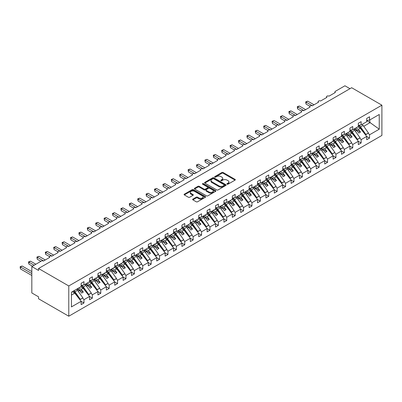 <?xml version="1.0" encoding="UTF-8"?>
<svg xmlns="http://www.w3.org/2000/svg" width="402" height="402" viewBox="0 0 402 402"><rect width="100%" height="100%" fill="white"/><g stroke="black" fill="none" stroke-linecap="round" stroke-linejoin="round"><path stroke-width="0.6" d="M227.105 184.176A0.653 0.377 0 0 0 228.029 184.176L235.039 180.131A0.935 0.538 0 0 0 235.311 179.749A0.935 0.538 0 0 0 235.039 179.367L223.165 172.513A0.935 0.538 0 0 0 221.849 172.513L214.839 176.558A0.653 0.377 0 0 0 214.648 176.825A0.653 0.377 0 0 0 214.839 177.091A0.653 0.377 0 0 0 215.763 177.091L216.668 176.568A2.985 1.724 0 0 1 220.889 176.568L221.879 177.141A2.985 1.724 0 0 1 222.753 178.357A2.985 1.724 0 0 1 221.879 179.578L220.974 180.101A0.653 0.377 0 0 0 220.783 180.367A0.653 0.377 0 0 0 220.974 180.634A0.653 0.377 0 0 0 221.894 180.634L222.803 180.111A2.985 1.724 0 0 1 227.024 180.111L228.014 180.679A2.985 1.724 0 0 1 228.889 181.9A2.985 1.724 0 0 1 228.014 183.116L227.105 183.644A0.653 0.377 0 0 0 226.914 183.91A0.653 0.377 0 0 0 227.105 184.176L227.105 183.644M192.895 199.09A0.935 0.538 0 0 0 192.618 199.472A0.935 0.538 0 0 0 192.895 199.854L196.221 201.779A0.935 0.538 0 0 0 197.543 201.779L205.327 197.281A0.935 0.538 0 0 0 205.598 196.905A0.935 0.538 0 0 0 205.327 196.523L193.452 189.669A0.935 0.538 0 0 0 192.136 189.669L184.352 194.161A0.935 0.538 0 0 0 184.076 194.543A0.935 0.538 0 0 0 184.352 194.925L188.372 197.246A0.935 0.538 0 0 0 189.694 197.246L193.025 195.322A0.935 0.538 0 0 0 193.297 194.94A0.935 0.538 0 0 0 193.025 194.563L191.03 193.407A2.497 1.442 0 0 1 190.297 192.392A2.497 1.442 0 0 1 191.839 191.061A2.497 1.442 0 0 1 194.558 191.372L202.372 195.885A2.497 1.442 0 0 1 203.105 196.905A2.497 1.442 0 0 1 201.563 198.231A2.497 1.442 0 0 1 198.844 197.92L197.543 197.171A0.935 0.538 0 0 0 196.221 197.171L192.895 199.09L192.895 199.854M381.9 105.178L68.782 285.958L68.782 316.218L381.9 135.439L381.9 105.178L351.665 87.721L38.542 268.501L38.542 270.44L31.823 266.561L41.401 261.034A1.427 0.824 0 0 1 43.416 261.034L49.798 257.345A1.427 0.824 0 0 1 49.381 256.767A1.427 0.824 0 0 1 50.26 256.004A1.427 0.824 0 0 1 51.813 256.185L58.2 252.496A1.427 0.824 0 0 1 57.782 251.918A1.427 0.824 0 0 1 58.662 251.155A1.427 0.824 0 0 1 60.215 251.335L66.596 247.647A1.427 0.824 0 0 1 66.179 247.069A1.427 0.824 0 0 1 67.059 246.305A1.427 0.824 0 0 1 68.611 246.486L74.998 242.798A1.427 0.824 0 0 1 74.581 242.22A1.427 0.824 0 0 1 75.46 241.456A1.427 0.824 0 0 1 77.013 241.637L83.395 237.949A1.427 0.824 0 0 1 82.978 237.371A1.427 0.824 0 0 1 83.857 236.607A1.427 0.824 0 0 1 85.41 236.788L91.797 233.1A1.427 0.824 0 0 1 91.375 232.522A1.427 0.824 0 0 1 92.259 231.758A1.427 0.824 0 0 1 93.812 231.939L100.193 228.251A1.427 0.824 0 0 1 99.776 227.673A1.427 0.824 0 0 1 100.656 226.909A1.427 0.824 0 0 1 102.208 227.09L108.59 223.401A1.427 0.824 0 0 1 108.173 222.824A1.427 0.824 0 0 1 109.058 222.06A1.427 0.824 0 0 1 110.61 222.241L116.992 218.552A1.427 0.824 0 0 1 116.575 217.974A1.427 0.824 0 0 1 117.454 217.211A1.427 0.824 0 0 1 119.007 217.392L125.389 213.703A1.427 0.824 0 0 1 124.972 213.12A1.427 0.824 0 0 1 125.851 212.362A1.427 0.824 0 0 1 127.409 212.542L133.791 208.854A1.427 0.824 0 0 1 133.374 208.271A1.427 0.824 0 0 1 134.253 207.512A1.427 0.824 0 0 1 135.806 207.693L142.187 204.005A1.427 0.824 0 0 1 141.77 203.422A1.427 0.824 0 0 1 142.65 202.663A1.427 0.824 0 0 1 144.207 202.844L150.589 199.156A1.427 0.824 0 0 1 150.172 198.573A1.427 0.824 0 0 1 151.052 197.814A1.427 0.824 0 0 1 152.604 197.995L158.986 194.307A1.427 0.824 0 0 1 158.569 193.724A1.427 0.824 0 0 1 159.448 192.965A1.427 0.824 0 0 1 161.001 193.146L167.388 189.458A1.427 0.824 0 0 1 166.971 188.875A1.427 0.824 0 0 1 167.85 188.116A1.427 0.824 0 0 1 169.403 188.297L175.785 184.608A1.427 0.824 0 0 1 175.367 184.026A1.427 0.824 0 0 1 176.247 183.267A1.427 0.824 0 0 1 177.8 183.448L184.186 179.759A1.427 0.824 0 0 1 183.769 179.176A1.427 0.824 0 0 1 184.649 178.418A1.427 0.824 0 0 1 186.201 178.599L192.583 174.91A1.427 0.824 0 0 1 192.166 174.327A1.427 0.824 0 0 1 193.045 173.569A1.427 0.824 0 0 1 194.598 173.749L200.985 170.061A1.427 0.824 0 0 1 200.568 169.478A1.427 0.824 0 0 1 201.447 168.719A1.427 0.824 0 0 1 203 168.9L209.382 165.212A1.427 0.824 0 0 1 208.965 164.629A1.427 0.824 0 0 1 209.844 163.87A1.427 0.824 0 0 1 211.397 164.051L217.783 160.363A1.427 0.824 0 0 1 217.361 159.78A1.427 0.824 0 0 1 218.246 159.021A1.427 0.824 0 0 1 219.799 159.202L226.18 155.514A1.427 0.824 0 0 1 225.763 154.931A1.427 0.824 0 0 1 226.643 154.172A1.427 0.824 0 0 1 228.195 154.353L234.577 150.665A1.427 0.824 0 0 1 234.16 150.082A1.427 0.824 0 0 1 235.044 149.323A1.427 0.824 0 0 1 236.597 149.504L242.979 145.815A1.427 0.824 0 0 1 242.562 145.233A1.427 0.824 0 0 1 243.441 144.474A1.427 0.824 0 0 1 244.994 144.655L251.376 140.966A1.427 0.824 0 0 1 250.959 140.383A1.427 0.824 0 0 1 251.838 139.625A1.427 0.824 0 0 1 253.396 139.806L259.777 136.117A1.427 0.824 0 0 1 259.36 135.534A1.427 0.824 0 0 1 260.24 134.776A1.427 0.824 0 0 1 261.792 134.951L268.174 131.268A1.427 0.824 0 0 1 267.757 130.685A1.427 0.824 0 0 1 268.636 129.926A1.427 0.824 0 0 1 270.194 130.102L276.576 126.419A1.427 0.824 0 0 1 276.159 125.836A1.427 0.824 0 0 1 277.038 125.077A1.427 0.824 0 0 1 278.591 125.253L284.973 121.57A1.427 0.824 0 0 1 284.556 120.987A1.427 0.824 0 0 1 285.435 120.228A1.427 0.824 0 0 1 286.988 120.404L293.375 116.721A1.427 0.824 0 0 1 292.957 116.138A1.427 0.824 0 0 1 293.837 115.379A1.427 0.824 0 0 1 295.39 115.555L301.771 111.872A1.427 0.824 0 0 1 301.354 111.289A1.427 0.824 0 0 1 302.234 110.53A1.427 0.824 0 0 1 303.786 110.706L310.173 107.022A1.427 0.824 0 0 1 309.756 106.44A1.427 0.824 0 0 1 310.635 105.681A1.427 0.824 0 0 1 312.188 105.857L318.57 102.173A1.427 0.824 0 0 1 318.153 101.59A1.427 0.824 0 0 1 319.032 100.832A1.427 0.824 0 0 1 320.585 101.008L326.972 97.324A1.427 0.824 0 0 1 326.555 96.741A1.427 0.824 0 0 1 327.434 95.983A1.427 0.824 0 0 1 328.987 96.158L335.368 92.475A1.427 0.824 180 0 1 334.951 91.892A1.427 0.824 180 0 1 335.368 91.309L344.946 85.782L349.981 88.691M68.782 285.958L38.542 268.501M216.733 189.935A0.935 0.538 0 0 0 218.055 189.935L225.839 185.443A0.935 0.538 0 0 0 226.11 185.061A0.935 0.538 0 0 0 225.839 184.679L213.964 177.825A0.935 0.538 0 0 0 212.648 177.825L204.864 182.317A0.935 0.538 0 0 0 204.588 182.699A0.935 0.538 0 0 0 204.864 183.081L216.733 189.935M202.849 184.317A0.653 0.377 0 0 1 203.512 184.407L203.512 183.634L215.583 190.598A0.935 0.538 0 0 1 215.854 190.98A0.935 0.538 0 0 1 215.583 191.362L207.799 195.854A0.935 0.538 0 0 1 206.477 195.854L194.608 189L194.608 188.242A0.935 0.538 0 0 0 194.332 188.618A0.935 0.538 0 0 0 194.608 189M194.608 188.242L197.94 186.317A0.935 0.538 0 0 1 199.256 186.317L204.07 189.096A0.935 0.538 0 0 0 205.392 189.096L207.603 187.819A0.935 0.538 0 0 0 207.874 187.438A0.935 0.538 0 0 0 207.603 187.061L202.588 184.166A0.653 0.377 0 0 1 202.397 183.9A0.653 0.377 0 0 1 202.799 183.548A0.653 0.377 0 0 1 203.512 183.634M71.44 295.053L74.762 293.133L81.144 301.299L71.44 306.902L71.44 292.199L81.144 286.596L81.144 283.279L83.968 281.651L83.968 284.968L81.144 285.319M83.968 284.968L89.545 281.747L89.545 278.43L92.365 276.802L92.365 280.119L89.545 280.47M92.365 280.119L97.942 276.898L97.942 273.581L100.766 271.953L100.766 275.269L97.942 275.621M100.766 275.269L106.344 272.048L106.344 268.732L109.163 267.104L109.163 270.42L106.344 270.772M109.163 270.42L114.741 267.199L114.741 263.883L117.565 262.255L117.565 265.571L114.741 265.923M117.565 265.571L123.138 262.35L123.138 259.034L125.962 257.406L125.962 260.722L123.138 261.074M125.962 260.722L131.539 257.501L131.539 254.185L134.363 252.556L134.363 255.873L131.539 256.225M134.363 255.873L139.936 252.652L139.936 249.335L142.76 247.707L142.76 251.024L139.936 251.376M142.76 251.024L148.338 247.803L148.338 244.486L151.157 242.858L151.157 246.175L148.338 246.526M151.157 246.175L156.735 242.954L156.735 239.637L159.559 238.009L159.559 241.326L156.735 241.677M159.559 241.326L165.137 238.105L165.137 234.788L167.956 233.16L167.956 236.476L165.137 236.828M167.956 236.476L173.533 233.255L173.533 229.939L176.357 228.311L176.357 231.627L173.533 231.979M176.357 231.627L181.935 228.406L181.935 225.09L184.754 223.462L184.754 226.778L181.935 227.13M184.754 226.778L190.332 223.557L190.332 220.241L193.156 218.613L193.156 221.929L190.332 222.281M193.156 221.929L198.734 218.708L198.734 215.392L201.553 213.763L201.553 217.08L198.734 217.432M201.553 217.08L207.13 213.859L207.13 210.542L209.955 208.914L209.955 212.231L207.13 212.583M209.955 212.231L215.532 209.01L215.532 205.693L218.351 204.065L218.351 207.382L215.532 207.733M218.351 207.382L223.929 204.161L223.929 200.844L226.753 199.216L226.753 202.533L223.929 202.884M226.753 202.533L232.331 199.312L232.331 195.995L235.15 194.367L235.15 197.683L232.331 198.035M235.15 197.683L240.728 194.462L240.728 191.146L243.552 189.518L243.552 192.834L240.728 193.186M243.552 192.834L249.124 189.613L249.124 186.297L251.948 184.669L251.948 187.985L249.124 188.337M251.948 187.985L257.526 184.764L257.526 181.448L260.35 179.82L260.35 183.136L257.526 183.488M260.35 183.136L265.923 179.915L265.923 176.599L268.747 174.97L268.747 178.287L265.923 178.639M268.747 178.287L274.325 175.066L274.325 171.749L277.144 170.121L277.144 173.438L274.325 173.79M277.144 173.438L282.722 170.217L282.722 166.9L285.546 165.272L285.546 168.589L282.722 168.94M285.546 168.589L291.123 165.368L291.123 162.051L293.942 160.423L293.942 163.74L291.123 164.091M293.942 163.74L299.52 160.519L299.52 157.202L302.344 155.574L302.344 158.89L299.52 159.242M302.344 158.89L307.922 155.669L307.922 152.353L310.741 150.725L310.741 154.041L307.922 154.393M310.741 154.041L316.319 150.82L316.319 147.504L319.143 145.876L319.143 149.192L316.319 149.544M319.143 149.192L324.721 145.971L324.721 142.655L327.54 141.027L327.54 144.343L324.721 144.695M327.54 144.343L333.117 141.122L333.117 137.806L335.941 136.177L335.941 139.494L333.117 139.846M335.941 139.494L341.519 136.273L341.519 132.956L344.338 131.328L344.338 134.645L341.519 134.997M344.338 134.645L349.916 131.424L349.916 128.107L352.74 126.479L352.74 129.796L349.916 130.147M352.74 129.796L358.318 126.575L358.318 123.258L361.137 121.63L361.137 124.947L358.318 125.298M81.144 301.359L83.968 302.987L83.968 299.671L89.545 296.45L83.159 288.284L80.691 286.857M82.706 298.058L83.968 299.671M89.545 296.51L92.365 298.138L92.365 294.822L97.942 291.601L91.561 283.435L89.088 282.008M91.103 293.209L92.365 294.822M97.942 291.661L100.766 293.289L100.766 289.973L106.344 286.752L99.957 278.586L97.49 277.159M99.505 288.36L100.766 289.973M106.344 286.812L109.163 288.44L109.163 285.124L114.741 281.902L108.359 273.737L105.887 272.31M107.902 283.51L109.163 285.124M114.741 281.963L117.565 283.591L117.565 280.274L123.138 277.053L116.756 268.888L114.289 267.461M116.304 278.661L117.565 280.274M123.138 277.114L125.962 278.742L125.962 275.425L131.539 272.204L125.158 264.039L122.685 262.612M124.7 273.812L125.962 275.425M131.539 272.265L134.363 273.893L134.363 270.576L139.936 267.355L133.554 259.189L131.087 257.762M133.102 268.963L134.363 270.576M139.936 267.415L142.76 269.044L142.76 265.727L148.338 262.506L141.956 254.34L139.484 252.913M141.499 264.114L142.76 265.727M148.338 262.566L151.157 264.194L151.157 260.878L156.735 257.657L150.353 249.491L147.886 248.064M149.896 259.265L151.157 260.878M156.735 257.717L159.559 259.345L159.559 256.029L165.137 252.808L158.75 244.642L156.283 243.215M158.298 254.416L159.559 256.029M165.137 252.868L167.956 254.496L167.956 251.18L173.533 247.959L167.152 239.793L164.684 238.366M166.694 249.567L167.956 251.18M173.533 248.019L176.357 249.647L176.357 246.331L181.935 243.109L175.548 234.944L173.081 233.517M175.096 244.717L176.357 246.331M181.935 243.17L184.754 244.798L184.754 241.481L190.332 238.26L183.95 230.095L181.478 228.668M183.493 239.868L184.754 241.481M190.332 238.321L193.156 239.949L193.156 236.632L198.734 233.411L192.347 225.246L189.88 223.819M191.895 235.019L193.156 236.632M198.734 233.472L201.553 235.1L201.553 231.783L207.13 228.562L200.749 220.396L198.276 218.969M200.291 230.17L201.553 231.783M207.13 228.622L209.955 230.251L209.955 226.934L215.532 223.713L209.146 215.547L206.678 214.12M208.693 225.321L209.955 226.934M215.532 223.773L218.351 225.401L218.351 222.085L223.929 218.864L217.547 210.698L215.075 209.271M217.09 220.472L218.351 222.085M223.929 218.924L226.753 220.552L226.753 217.236L232.331 214.015L225.944 205.849L223.477 204.422M225.492 215.623L226.753 217.236M232.331 214.075L235.15 215.703L235.15 212.387L240.728 209.166L234.346 201L231.874 199.573M233.889 210.774L235.15 212.387M240.728 209.226L243.552 210.854L243.552 207.538L249.124 204.316L242.743 196.151L240.275 194.724M242.29 205.924L243.552 207.538M249.124 204.377L251.948 206.005L251.948 202.688L257.526 199.467L251.144 191.302L248.672 189.875M250.687 201.075L251.948 202.688M257.526 199.528L260.35 201.156L260.35 197.839L265.923 194.618L259.541 186.453L257.074 185.026M259.089 196.226L260.35 197.839M265.923 194.679L268.747 196.307L268.747 192.99L274.325 189.769L267.943 181.603L265.471 180.176M267.486 191.377L268.747 192.99M274.325 189.829L277.144 191.458L277.144 188.141L282.722 184.92L276.34 176.754L273.873 175.327M275.883 186.528L277.144 188.141M282.722 184.98L285.546 186.608L285.546 183.292L291.123 180.071L284.737 171.905L282.269 170.478M284.284 181.679L285.546 183.292M291.123 180.131L293.942 181.759L293.942 178.443L299.52 175.222L293.138 167.056L290.671 165.629M292.681 176.83L293.942 178.443M299.52 175.282L302.344 176.91L302.344 173.594L307.922 170.373L301.535 162.207L299.068 160.78M301.083 171.981L302.344 173.594M307.922 170.433L310.741 172.061L310.741 168.745L316.319 165.523L309.937 157.358L307.465 155.931M309.48 167.131L310.741 168.745M316.319 165.584L319.143 167.212L319.143 163.895L324.721 160.674L318.334 152.509L315.866 151.082M317.881 162.282L319.143 163.895M324.721 160.735L327.54 162.363L327.54 159.046L333.117 155.825L326.736 147.66L324.263 146.233M326.278 157.433L327.54 159.046M333.117 155.886L335.941 157.514L335.941 154.197L341.519 150.976L335.132 142.81L332.665 141.383M334.68 152.584L335.941 154.197M341.519 151.036L344.338 152.665L344.338 149.348L349.916 146.127L343.534 137.961L341.062 136.534M343.077 147.735L344.338 149.348M349.916 146.187L352.74 147.815L352.74 144.499L358.318 141.278L351.931 133.112L349.464 131.685M351.479 142.886L352.74 144.499M358.318 141.338L361.137 142.966L361.137 139.65L366.714 136.429L366.714 139.745L369.538 138.117L369.538 134.801L379.242 129.198L369.805 122.404L369.805 119.942M359.875 138.037L361.137 139.65M361.137 124.947L366.714 121.726L366.714 118.409L369.538 116.781L369.538 120.097L366.714 120.449M366.714 136.489L369.538 138.117M368.277 133.188L369.538 134.801M31.823 266.561L31.823 292.942L38.542 296.822L38.542 298.761L68.782 316.218M74.762 293.133L72.29 291.711M83.968 302.987L81.144 304.615L81.144 301.299M92.365 298.138L89.545 299.766L89.545 296.45M100.766 293.289L97.942 294.917L97.942 291.601M109.163 288.44L106.344 290.068L106.344 286.752M117.565 283.591L114.741 285.219L114.741 281.902M125.962 278.742L123.138 280.37L123.138 277.053M134.363 273.893L131.539 275.521L131.539 272.204M142.76 269.044L139.936 270.672L139.936 267.355M151.157 264.194L148.338 265.822L148.338 262.506M159.559 259.345L156.735 260.973L156.735 257.657M167.956 254.496L165.137 256.124L165.137 252.808M176.357 249.647L173.533 251.275L173.533 247.959M184.754 244.798L181.935 246.426L181.935 243.109M193.156 239.949L190.332 241.577L190.332 238.26M201.553 235.1L198.734 236.728L198.734 233.411M209.955 230.251L207.13 231.879L207.13 228.562M218.351 225.401L215.532 227.029L215.532 223.713M226.753 220.552L223.929 222.18L223.929 218.864M235.15 215.703L232.331 217.331L232.331 214.015M243.552 210.854L240.728 212.482L240.728 209.166M251.948 206.005L249.124 207.633L249.124 204.316M260.35 201.156L257.526 202.784L257.526 199.467M268.747 196.307L265.923 197.935L265.923 194.618M277.144 191.458L274.325 193.086L274.325 189.769M285.546 186.608L282.722 188.236L282.722 184.92M293.942 181.759L291.123 183.387L291.123 180.071M302.344 176.91L299.52 178.538L299.52 175.222M310.741 172.061L307.922 173.689L307.922 170.373M319.143 167.212L316.319 168.84L316.319 165.523M327.54 162.363L324.721 163.991L324.721 160.674M335.941 157.514L333.117 159.142L333.117 155.825M344.338 152.665L341.519 154.293L341.519 150.976M352.74 147.815L349.916 149.443L349.916 146.127M361.137 142.966L358.318 144.594L358.318 141.278M369.538 120.097L379.242 114.495L379.242 129.198M78.139 291.184L79.531 290.38L81.631 293.068L83.309 292.098L81.214 289.41L83.159 288.284M77.063 288.953L79.531 290.38M78.742 287.983L81.214 289.41M86.541 286.335L87.932 285.531L90.033 288.219L91.711 287.249L89.611 284.561L91.561 283.435M85.46 284.103L87.932 285.531M87.144 283.134L89.611 284.561M94.937 281.485L96.329 280.681L98.43 283.37L100.108 282.4L98.008 279.712L99.957 278.586M93.862 279.254L96.329 280.681M95.54 278.284L98.008 279.712M103.339 276.636L104.731 275.832L106.831 278.521L108.51 277.551L106.409 274.862L108.359 273.737M102.259 274.405L104.731 275.832M103.937 273.435L106.409 274.862M111.736 271.787L113.128 270.983L115.228 273.672L116.907 272.702L114.806 270.013L116.756 268.888M110.661 269.556L113.128 270.983M112.339 268.586L114.806 270.013M120.138 266.938L121.53 266.134L123.625 268.822L125.308 267.853L123.208 265.164L125.158 264.039M119.057 264.707L121.53 266.134M120.736 263.737L123.208 265.164M128.534 262.089L129.926 261.285L132.027 263.973L133.705 263.003L131.605 260.315L133.554 259.189M127.459 259.858L129.926 261.285M129.137 258.888L131.605 260.315M136.936 257.24L138.323 256.436L140.424 259.124L142.107 258.154L140.007 255.466L141.956 254.34M135.856 255.009L138.323 256.436M137.534 254.039L140.007 255.466M145.333 252.391L146.725 251.587L148.825 254.275L150.504 253.305L148.403 250.617L150.353 249.491M144.258 250.16L146.725 251.587M145.936 249.19L148.403 250.617M153.735 247.542L155.122 246.738L157.222 249.426L158.906 248.456L156.805 245.768L158.75 244.642M152.654 245.31L155.122 246.738M154.333 244.341L156.805 245.768M162.132 242.692L163.524 241.888L165.624 244.577L167.302 243.607L165.202 240.919L167.152 239.793M161.051 240.461L163.524 241.888M162.735 239.491L165.202 240.919M170.533 237.843L171.92 237.039L174.021 239.728L175.704 238.758L173.604 236.069L175.548 234.944M169.453 235.612L171.92 237.039M171.131 234.642L173.604 236.069M178.93 232.994L180.322 232.19L182.423 234.879L184.101 233.909L182 231.22L183.95 230.095M177.85 230.763L180.322 232.19M179.533 229.793L182 231.22M187.327 228.145L188.719 227.341L190.819 230.029L192.503 229.06L190.402 226.371L192.347 225.246M186.252 225.914L188.719 227.341M187.93 224.944L190.402 226.371M195.729 223.296L197.121 222.492L199.221 225.18L200.899 224.21L198.799 221.522L200.749 220.396M194.648 221.065L197.121 222.492M196.332 220.095L198.799 221.522M204.126 218.447L205.517 217.643L207.618 220.331L209.296 219.361L207.201 216.673L209.146 215.547M203.05 216.216L205.517 217.643M204.729 215.246L207.201 216.673M212.527 213.598L213.919 212.794L216.02 215.482L217.698 214.512L215.598 211.824L217.547 210.698M211.447 211.367L213.919 212.794M213.13 210.397L215.598 211.824M220.924 208.749L222.316 207.945L224.416 210.633L226.095 209.663L223.994 206.975L225.944 205.849M219.849 206.517L222.316 207.945M221.527 205.548L223.994 206.975M229.326 203.899L230.718 203.095L232.818 205.784L234.497 204.814L232.396 202.126L234.346 201M228.246 201.668L230.718 203.095M229.924 200.698L232.396 202.126M237.723 199.05L239.115 198.246L241.215 200.935L242.893 199.965L240.793 197.276L242.743 196.151M236.647 196.819L239.115 198.246M238.326 195.849L240.793 197.276M246.124 194.201L247.516 193.397L249.612 196.086L251.295 195.116L249.195 192.427L251.144 191.302M245.044 191.97L247.516 193.397M246.722 191L249.195 192.427M254.521 189.352L255.913 188.548L258.014 191.236L259.692 190.267L257.592 187.578L259.541 186.453M253.446 187.121L255.913 188.548M255.124 186.151L257.592 187.578M262.923 184.503L264.31 183.699L266.41 186.387L268.094 185.417L265.993 182.729L267.943 181.603M261.843 182.272L264.31 183.699M263.521 181.302L265.993 182.729M271.32 179.654L272.712 178.85L274.812 181.533L276.491 180.563L274.39 177.88L276.34 176.754M270.244 177.423L272.712 178.85M271.923 176.453L274.39 177.88M279.722 174.805L281.109 174.001L283.209 176.684L284.892 175.714L282.792 173.031L284.737 171.905M278.641 172.574L281.109 174.001M280.32 171.604L282.792 173.031M288.118 169.956L289.51 169.152L291.611 171.835L293.289 170.865L291.189 168.182L293.138 167.056M287.038 167.724L289.51 169.152M288.721 166.755L291.189 168.182M296.52 165.106L297.907 164.302L300.008 166.986L301.691 166.016L299.59 163.333L301.535 162.207M295.44 162.875L297.907 164.302M297.118 161.905L299.59 163.333M304.917 160.257L306.309 159.453L308.409 162.137L310.088 161.167L307.987 158.483L309.937 157.358M303.837 158.026L306.309 159.453M305.52 157.056L307.987 158.483M313.314 155.408L314.706 154.604L316.806 157.288L318.49 156.318L316.389 153.634L318.334 152.509M312.238 153.177L314.706 154.604M313.917 152.207L316.389 153.634M321.716 150.559L323.107 149.755L325.208 152.438L326.886 151.469L324.786 148.785L326.736 147.66M320.635 148.328L323.107 149.755M322.319 147.358L324.786 148.785M330.112 145.71L331.504 144.906L333.605 147.589L335.283 146.619L333.183 143.936L335.132 142.81M329.037 143.479L331.504 144.906M330.715 142.509L333.183 143.936M338.514 140.861L339.906 140.057L342.007 142.74L343.685 141.77L341.584 139.087L343.534 137.961M337.434 138.63L339.906 140.057M339.117 137.66L341.584 139.087M346.911 136.012L348.303 135.208L350.403 137.891L352.082 136.921L349.981 134.238L351.931 133.112M345.836 133.781L348.303 135.208M347.514 132.811L349.981 134.238M355.313 131.163L356.705 130.359L358.805 133.042L360.483 132.072L358.383 129.389L360.333 128.263L357.86 126.836M354.232 128.931L356.705 130.359M355.911 127.962L358.383 129.389M360.333 128.263L366.714 136.429M363.709 126.313L370.277 122.52M366.714 120.62L369.805 122.404M354.634 128.7L360.483 132.072M346.238 133.549L352.082 136.921M337.836 138.399L343.685 141.77M329.439 143.248L335.283 146.619M321.042 148.097L326.886 151.469M312.64 152.946L318.49 156.318M304.244 157.795L310.088 161.167M295.842 162.644L301.691 166.016M287.445 167.493L293.289 170.865M279.043 172.342L284.892 175.714M270.647 177.192L276.491 180.563M262.245 182.041L268.094 185.417M253.848 186.89L259.692 190.267M245.446 191.739L251.295 195.116M237.049 196.588L242.893 199.965M228.648 201.437L234.497 204.814M220.251 206.286L226.095 209.663M211.849 211.135L217.698 214.512M203.452 215.985L209.296 219.361M195.055 220.834L200.899 224.21M186.654 225.683L192.503 229.06M178.257 230.532L184.101 233.909M169.855 235.381L175.704 238.758M161.458 240.23L167.302 243.607M153.056 245.079L158.906 248.456M144.66 249.928L150.504 253.305M136.258 254.778L142.107 258.154M127.861 259.627L133.705 263.003M119.459 264.476L125.308 267.853M111.063 269.325L116.907 272.702M102.661 274.174L108.51 277.551M94.264 279.023L100.108 282.4M85.862 283.872L91.711 287.249M77.465 288.721L83.309 292.098M227.366 184.267L228.014 183.895A2.985 1.724 0 0 0 228.889 182.674L228.889 181.9M222.753 178.357L222.753 179.136A2.985 1.724 0 0 1 221.879 180.352L221.236 180.724M235.024 180.136L223.165 173.287A0.935 0.538 0 0 0 221.849 173.287L215.1 177.187M225.823 185.448L213.964 178.599A0.935 0.538 0 0 0 212.648 178.599L204.874 183.086L204.864 182.317M224.19 185.327A0.653 0.377 0 0 0 224.381 185.061A0.653 0.377 0 0 0 224.19 184.794L213.769 178.779A0.653 0.377 0 0 0 212.844 178.779L211.889 179.327A2.985 1.724 0 0 0 211.015 180.548A2.985 1.724 0 0 0 211.889 181.764L219.01 185.88A2.985 1.724 0 0 0 223.231 185.88L224.19 185.327L224.19 186.101A0.653 0.377 0 0 0 224.381 185.835L224.381 185.061M211.015 180.548L211.015 181.322A2.985 1.724 0 0 0 211.889 182.543L211.889 181.764M224.19 186.101L223.231 186.654A2.985 1.724 0 0 1 219.01 186.654L211.889 182.543M194.618 189.01L197.94 187.091L197.94 186.317M207.874 187.438L207.874 188.216A0.935 0.538 0 0 1 207.603 188.598L205.392 189.875A0.935 0.538 0 0 1 204.07 189.875L199.256 187.091A0.935 0.538 0 0 0 197.94 187.091M203.512 184.407L215.567 191.367M209.07 191.98A2.497 1.442 0 0 0 211.789 192.292A2.497 1.442 0 0 0 213.326 190.96A2.497 1.442 0 0 0 212.598 189.945L209.844 188.352A0.935 0.538 0 0 0 208.522 188.352L206.316 189.628A0.935 0.538 0 0 0 206.04 190.01A0.935 0.538 0 0 0 206.316 190.392L209.07 191.98L209.07 192.759A2.497 1.442 0 0 0 211.789 193.071A2.497 1.442 0 0 0 213.326 191.739L213.326 190.96M206.04 190.01L206.04 190.784A0.935 0.538 0 0 0 206.316 191.166L206.316 190.392M209.07 192.759L206.316 191.166M203.105 196.905L203.105 197.678A2.497 1.442 0 0 1 201.563 199.01A2.497 1.442 0 0 1 198.844 198.699L197.543 197.945A0.935 0.538 0 0 0 196.221 197.945L192.905 199.859M190.297 192.392L190.297 193.166A2.497 1.442 0 0 0 191.03 194.186L191.03 193.407M193.01 195.327L191.03 194.186M205.327 196.523L205.327 197.281L193.452 190.442A0.935 0.538 0 0 0 192.136 190.442L184.362 194.93M305.671 101.902L306.038 102.113L306.038 104.058L305.671 101.902L307.721 101.143L306.038 102.113L312.354 105.761M306.038 104.058L309.801 106.228M307.721 101.143L314.032 104.791M358.971 125.213A5.889 3.402 60 0 1 360.544 126.921L365.91 134.469L365.503 134.881M362.182 124.344A5.889 3.402 60 0 1 363.096 125.449L368.463 132.992L365.91 134.469M368.463 132.992L365.524 134.901M364.207 133.218L360.071 127.409A4.754 2.744 -120 0 0 358.318 125.67M297.269 106.751L297.641 106.967L297.641 108.907L297.269 106.751L299.319 105.997L297.641 106.967L303.957 110.61M297.641 108.907L301.405 111.078M299.319 105.997L305.636 109.64M350.574 130.062A5.889 3.402 60 0 1 352.147 131.771L357.509 139.318L357.107 139.73M353.78 129.193A5.889 3.402 60 0 1 354.7 130.298L360.061 137.841L357.509 139.318M360.061 137.841L357.122 139.75M355.805 138.067L351.675 132.258A4.754 2.744 -120 0 0 349.916 130.519M288.872 111.6L289.239 111.816L289.239 113.756L288.872 111.6L290.922 110.846L289.239 111.816L295.555 115.459M289.239 113.756L293.003 115.927M290.922 110.846L297.239 114.49M342.172 134.911A5.889 3.402 60 0 1 343.745 136.62L349.112 144.167L348.71 144.579M345.383 134.042A5.889 3.402 60 0 1 346.298 135.147L351.665 142.69L349.112 144.167M351.665 142.69L348.725 144.599M347.408 142.916L343.273 137.107A4.754 2.744 -120 0 0 341.519 135.368M280.47 116.449L280.842 116.665L280.842 118.605L280.47 116.449L282.521 115.696L280.842 116.665L287.159 120.309M280.842 118.605L284.606 120.776M282.521 115.696L288.837 119.339M333.776 139.76A5.889 3.402 60 0 1 335.348 141.469L340.71 149.016L340.308 149.428M336.982 138.891A5.889 3.402 60 0 1 337.901 139.996L343.263 147.539L340.71 149.016M343.263 147.539L340.323 149.449M339.007 147.765L334.876 141.956A4.754 2.744 -120 0 0 333.117 140.218M272.074 121.298L272.44 121.515L272.44 123.454L272.074 121.298L274.124 120.545L272.44 121.515L278.757 125.158M272.44 123.454L276.204 125.625M274.124 120.545L280.44 124.188M325.374 144.609A5.889 3.402 60 0 1 326.947 146.318L332.313 153.865L331.911 154.278M328.585 143.74A5.889 3.402 60 0 1 329.499 144.846L334.866 152.388L332.313 153.865M334.866 152.388L331.926 154.298M330.61 152.614L326.479 146.805A4.754 2.744 -120 0 0 324.721 145.067M263.677 126.148L264.044 126.364L264.044 128.303L263.677 126.148L265.722 125.394L264.044 126.364L270.36 130.007M264.044 128.303L267.807 130.474M265.722 125.394L272.038 129.037M316.977 149.459A5.889 3.402 60 0 1 318.55 151.167L323.911 158.715L323.509 159.127M320.183 148.589A5.889 3.402 60 0 1 321.103 149.695L326.464 157.237L323.911 158.715M326.464 157.237L323.525 159.147M322.208 157.463L318.077 151.654A4.754 2.744 -120 0 0 316.319 149.916M255.275 130.997L255.647 131.213L255.647 133.152L255.275 130.997L257.325 130.243L255.647 131.213L261.958 134.856M255.647 133.152L259.406 135.323M257.325 130.243L263.642 133.886M308.58 154.308A5.889 3.402 60 0 1 310.148 156.016L315.515 163.564L315.113 163.976M311.786 153.438A5.889 3.402 60 0 1 312.701 154.544L318.067 162.086L315.515 163.564M318.067 162.086L315.128 163.996M313.811 162.313L309.681 156.504A4.754 2.744 -120 0 0 307.922 154.765M246.878 135.846L247.245 136.062L247.245 138.002L246.878 135.846L248.923 135.092L247.245 136.062L253.561 139.705M247.245 138.002L251.009 140.172M248.923 135.092L255.24 138.735M300.178 159.157A5.889 3.402 60 0 1 301.751 160.865L307.113 168.413L306.711 168.825M303.384 158.287A5.889 3.402 60 0 1 304.304 159.393L309.666 166.936L307.113 168.413M309.666 166.936L306.726 168.85M305.409 167.162L301.279 161.353A4.754 2.744 -120 0 0 299.52 159.614M238.476 140.695L238.848 140.911L238.848 142.851L238.476 140.695L240.527 139.941L238.848 140.911L245.16 144.554M238.848 142.851L242.612 145.022M240.527 139.941L246.843 143.584M291.782 164.006A5.889 3.402 60 0 1 293.349 165.714L298.716 173.262L298.314 173.674M294.988 163.137A5.889 3.402 60 0 1 295.902 164.242L301.269 171.785L298.716 173.262M301.269 171.785L298.329 173.699M297.013 172.011L292.882 166.202A4.754 2.744 -120 0 0 291.123 164.463M230.08 145.544L230.446 145.76L230.446 147.7L230.08 145.544L232.125 144.79L230.446 145.76L236.763 149.403M230.446 147.7L234.21 149.871M232.125 144.79L238.441 148.433M283.38 168.86A5.889 3.402 60 0 1 284.953 170.564L290.314 178.111L289.912 178.523M286.586 167.986A5.889 3.402 60 0 1 287.505 169.091L292.867 176.634L290.314 178.111M292.867 176.634L289.932 178.548M288.611 176.86L284.48 171.051A4.754 2.744 -120 0 0 282.722 169.312M221.678 150.393L222.05 150.609L222.05 152.549L221.678 150.393L223.728 149.639L222.05 150.609L228.366 154.252M222.05 152.549L225.813 154.72M223.728 149.639L230.044 153.283M274.983 173.709A5.889 3.402 60 0 1 276.551 175.413L281.918 182.96L281.516 183.372M278.189 172.835A5.889 3.402 60 0 1 279.104 173.94L284.47 181.483L281.918 182.96M284.47 181.483L281.531 183.397M280.214 181.709L276.084 175.9A4.754 2.744 -120 0 0 274.325 174.161M213.281 155.242L213.648 155.458L213.648 157.398L213.281 155.242L215.326 154.489L213.648 155.458L219.964 159.102M213.648 157.398L217.412 159.569M215.326 154.489L221.643 158.132M266.581 178.558A5.889 3.402 60 0 1 268.154 180.262L273.516 187.809L273.114 188.221M269.787 177.684A5.889 3.402 60 0 1 270.707 178.789L276.073 186.332L273.516 187.809M276.073 186.332L273.134 188.247M271.812 186.558L267.682 180.749A4.754 2.744 -120 0 0 265.923 179.011M204.879 160.091L205.251 160.308L205.251 162.247L204.879 160.091L206.929 159.338L205.251 160.308L211.568 163.951M205.251 162.247L209.015 164.418M206.929 159.338L213.246 162.981M258.184 183.407A5.889 3.402 60 0 1 259.752 185.111L265.119 192.658L264.717 193.071M261.39 182.533A5.889 3.402 60 0 1 262.31 183.639L267.672 191.181L265.119 192.658M267.672 191.181L264.732 193.096M263.416 191.407L259.285 185.598A4.754 2.744 -120 0 0 257.526 183.86M196.483 164.941L196.849 165.157L196.849 167.096L196.483 164.941L198.533 164.187L196.849 165.157L203.166 168.8M196.849 167.096L200.613 169.267M198.533 164.187L204.844 167.83M249.783 188.257A5.889 3.402 60 0 1 251.356 189.96L256.717 197.508L256.315 197.92M252.994 187.382A5.889 3.402 60 0 1 253.908 188.488L259.275 196.03L256.717 197.508M259.275 196.03L256.335 197.945M255.019 196.256L250.883 190.447A4.754 2.744 -120 0 0 249.124 188.709M188.081 169.79L188.453 170.006L188.453 171.945L188.081 169.79L190.131 169.036L188.453 170.006L194.769 173.649M188.453 171.945L192.216 174.116M190.131 169.036L196.447 172.679M241.386 193.106A5.889 3.402 60 0 1 242.954 194.809L248.32 202.357L247.918 202.769M244.592 192.231A5.889 3.402 60 0 1 245.511 193.337L250.873 200.879L248.32 202.357M250.873 200.879L247.933 202.794M246.617 201.106L242.486 195.297A4.754 2.744 -120 0 0 240.728 193.558M179.684 174.639L180.051 174.855L180.051 176.795L179.684 174.639L181.734 173.885L180.051 174.855L186.367 178.498M180.051 176.795L183.814 178.965M181.734 173.885L188.051 177.528M232.984 197.955A5.889 3.402 60 0 1 234.557 199.658L239.924 207.206L239.517 207.618M236.195 197.08A5.889 3.402 60 0 1 237.11 198.186L242.476 205.734L239.924 207.206M242.476 205.734L239.537 207.643M238.22 205.955L234.085 200.146A4.754 2.744 -120 0 0 232.331 198.407M171.282 179.488L171.654 179.704L171.654 181.644L171.282 179.488L173.332 178.734L171.654 179.704L177.97 183.347M171.654 181.644L175.418 183.814M173.332 178.734L179.649 182.377M224.587 202.804A5.889 3.402 60 0 1 226.16 204.507L231.522 212.055L231.12 212.467M227.793 201.93A5.889 3.402 60 0 1 228.713 203.035L234.075 210.583L231.522 212.055M234.075 210.583L231.135 212.492M229.818 210.804L225.688 204.995A4.754 2.744 -120 0 0 223.929 203.256M162.885 184.337L163.252 184.553L163.252 186.493L162.885 184.337L164.936 183.583L163.252 184.553L169.569 188.196M163.252 186.493L167.016 188.664M164.936 183.583L171.252 187.226M216.186 207.653A5.889 3.402 60 0 1 217.758 209.357L223.125 216.904L222.723 217.316M219.397 206.779A5.889 3.402 60 0 1 220.311 207.884L225.678 215.432L223.125 216.904M225.678 215.432L222.738 217.341M221.422 215.653L217.286 209.844A4.754 2.744 -120 0 0 215.532 208.105M154.484 189.186L154.855 189.402L154.855 191.342L154.484 189.186L156.534 188.432L154.855 189.402L161.172 193.045M154.855 191.342L158.619 193.513M156.534 188.432L162.85 192.076M207.789 212.502A5.889 3.402 60 0 1 209.362 214.206L214.723 221.753L214.321 222.165M210.995 211.628A5.889 3.402 60 0 1 211.914 212.733L217.276 220.281L214.723 221.753M217.276 220.281L214.336 222.19M213.02 220.502L208.889 214.693A4.754 2.744 -120 0 0 207.13 212.954M146.087 194.035L146.454 194.251L146.454 196.191L146.087 194.035L148.137 193.282L146.454 194.251L152.77 197.895M146.454 196.191L150.217 198.362M148.137 193.282L154.453 196.925M199.392 217.351A5.889 3.402 60 0 1 200.96 219.055L206.326 226.602L205.924 227.014M202.598 216.477A5.889 3.402 60 0 1 203.512 217.582L208.879 225.13L206.326 226.602M208.879 225.13L205.94 227.04M204.623 225.351L200.492 219.542A4.754 2.744 -120 0 0 198.734 217.804M137.69 198.884L138.057 199.101L138.057 201.04L137.69 198.884L139.735 198.131L138.057 199.101L144.373 202.744M138.057 201.04L141.821 203.211M139.735 198.131L146.052 201.774M190.99 222.2A5.889 3.402 60 0 1 192.563 223.904L197.925 231.451L197.523 231.864M194.196 221.326A5.889 3.402 60 0 1 195.116 222.432L200.477 229.979L197.925 231.451M200.477 229.979L197.538 231.889M196.221 230.2L192.091 224.391A4.754 2.744 -120 0 0 190.332 222.653M129.288 203.734L129.66 203.95L129.66 205.889L129.288 203.734L131.338 202.98L129.66 203.95L135.971 207.593M129.66 205.889L133.419 208.06M131.338 202.98L137.655 206.623M182.593 227.05A5.889 3.402 60 0 1 184.161 228.753L189.528 236.301L189.126 236.713M185.799 226.175A5.889 3.402 60 0 1 186.714 227.281L192.081 234.828L189.528 236.301M192.081 234.828L189.141 236.738M187.824 235.049L183.694 229.24A4.754 2.744 -120 0 0 181.935 227.502M120.891 208.583L121.258 208.799L121.258 210.738L120.891 208.583L122.937 207.829L121.258 208.799L127.575 212.442M121.258 210.738L125.022 212.909M122.937 207.829L129.253 211.472M174.192 231.899A5.889 3.402 60 0 1 175.764 233.602L181.126 241.15L180.724 241.562M177.398 231.024A5.889 3.402 60 0 1 178.317 232.13L183.679 239.677L181.126 241.15M183.679 239.677L180.739 241.587M179.423 239.899L175.292 234.09A4.754 2.744 -120 0 0 173.533 232.351M112.49 213.432L112.861 213.648L112.861 215.588L112.49 213.432L114.54 212.678L112.861 213.648L119.173 217.291M112.861 215.588L116.625 217.758M114.54 212.678L120.856 216.321M165.795 236.748A5.889 3.402 60 0 1 167.363 238.451L172.729 245.999L172.327 246.411M169.001 235.873A5.889 3.402 60 0 1 169.915 236.979L175.282 244.527L172.729 245.999M175.282 244.527L172.342 246.436M171.026 244.748L166.895 238.939A4.754 2.744 -120 0 0 165.137 237.2M104.093 218.281L104.46 218.497L104.46 220.437L104.093 218.281L106.138 217.527L104.46 218.497L110.776 222.14M104.46 220.437L108.223 222.607M106.138 217.527L112.454 221.17M157.393 241.597A5.889 3.402 60 0 1 158.966 243.3L164.328 250.848L163.926 251.26M160.599 240.723A5.889 3.402 60 0 1 161.519 241.828L166.88 249.376L164.328 250.848M166.88 249.376L163.946 251.285M162.624 249.597L158.494 243.788A4.754 2.744 -120 0 0 156.735 242.049M95.691 223.13L96.063 223.346L96.063 225.286L95.691 223.13L97.741 222.376L96.063 223.346L102.379 226.989M96.063 225.286L99.827 227.457M97.741 222.376L104.058 226.019M148.996 246.446A5.889 3.402 60 0 1 150.564 248.15L155.931 255.697L155.529 256.114M152.202 245.572A5.889 3.402 60 0 1 153.117 246.677L158.483 254.225L155.931 255.697M158.483 254.225L155.544 256.134M154.227 254.446L150.097 248.637A4.754 2.744 -120 0 0 148.338 246.898M87.294 227.979L87.661 228.195L87.661 230.135L87.294 227.979L89.339 227.225L87.661 228.195L93.978 231.838M87.661 230.135L91.425 232.306M89.339 227.225L95.656 230.869M140.594 251.295A5.889 3.402 60 0 1 142.167 252.999L147.529 260.546L147.127 260.963M143.8 250.421A5.889 3.402 60 0 1 144.72 251.526L150.087 259.074L147.529 260.546M150.087 259.074L147.147 260.983M145.825 259.295L141.695 253.486A4.754 2.744 -120 0 0 139.936 251.747M78.892 232.828L79.264 233.044L79.264 234.984L78.892 232.828L80.943 232.075L79.264 233.044L85.581 236.688M79.264 234.984L83.028 237.155M80.943 232.075L87.259 235.718M132.198 256.144A5.889 3.402 60 0 1 133.765 257.848L139.132 265.395L138.73 265.812L141.685 263.923L139.132 265.395M135.404 255.27A5.889 3.402 60 0 1 136.323 256.375L141.685 263.923M137.429 264.144L133.298 258.335A4.754 2.744 -120 0 0 131.539 256.597M70.496 237.677L70.863 237.894L70.863 239.833L70.496 237.677L72.546 236.924L70.863 237.894L77.179 241.537M70.863 239.833L74.626 242.004M72.546 236.924L78.857 240.567M123.796 260.993A5.889 3.402 60 0 1 125.369 262.697L130.73 270.244L130.328 270.662M127.007 260.119A5.889 3.402 60 0 1 127.921 261.225L133.288 268.772L130.73 270.244M133.288 268.772L130.348 270.682M129.032 268.993L124.896 263.184A4.754 2.744 -120 0 0 123.138 261.446M62.094 242.527L62.466 242.743L62.466 244.682L62.094 242.527L64.144 241.773L62.466 242.743L68.782 246.391M62.466 244.682L66.23 246.853M64.144 241.773L70.461 245.421M115.399 265.843A5.889 3.402 60 0 1 116.972 267.546L122.334 275.094L121.932 275.511M118.605 264.968A5.889 3.402 60 0 1 119.525 266.074L124.886 273.621L122.334 275.094M124.886 273.621L121.947 275.531M120.63 273.842L116.5 268.033A4.754 2.744 -120 0 0 114.741 266.295M53.697 247.376L54.064 247.592L54.064 249.531L53.697 247.376L55.747 246.622L54.064 247.592L60.38 251.24M54.064 249.531L57.828 251.702M55.747 246.622L62.064 250.27M106.997 270.692A5.889 3.402 60 0 1 108.57 272.395L113.937 279.943L113.53 280.36L116.49 278.47L113.937 279.943M110.208 269.817A5.889 3.402 60 0 1 111.123 270.923L116.49 278.47M112.233 278.692L108.098 272.883A4.754 2.744 -120 0 0 106.344 271.144M45.295 252.225L45.667 252.441L45.667 254.381L45.295 252.225L47.346 251.471L45.667 252.441L51.984 256.089M45.667 254.381L49.431 256.551M47.346 251.471L53.662 255.119M98.601 275.541A5.889 3.402 60 0 1 100.173 277.244L105.535 284.792L105.133 285.209M101.806 274.666A5.889 3.402 60 0 1 102.726 275.772L108.088 283.32L105.535 284.792M108.088 283.32L105.148 285.229M103.832 283.541L99.701 277.732A4.754 2.744 -120 0 0 97.942 275.993M36.899 257.074L37.265 257.29L37.265 259.23L36.899 257.074L38.949 256.32L37.265 257.29L43.582 260.938M37.265 259.23L40.893 261.325M38.949 256.32L45.265 259.968M90.199 280.39A5.889 3.402 60 0 1 91.772 282.093L97.138 289.641L96.736 290.058M93.41 279.516A5.889 3.402 60 0 1 94.324 280.621L99.691 288.169L97.138 289.641M99.691 288.169L96.751 290.078M95.435 288.39L91.304 282.581A4.754 2.744 -120 0 0 89.545 280.842M28.497 261.923L28.869 262.139L28.869 264.079L28.497 261.923L30.547 261.169L28.869 262.139L34.175 265.204M28.869 264.079L32.497 266.174M30.547 261.169L35.858 264.235M81.802 285.239A5.889 3.402 60 0 1 83.375 286.943L88.736 294.49L88.334 294.907L91.289 293.018L88.736 294.49M85.008 284.365A5.889 3.402 60 0 1 85.927 285.47L91.289 293.018M87.033 293.239L82.902 287.43A4.754 2.744 -120 0 0 81.144 285.691M20.1 266.772L20.467 266.988L20.467 268.928L20.1 266.772L22.15 266.018L20.467 266.988L31.823 273.546M20.467 268.928L31.823 275.486M22.15 266.018L31.823 271.606M74.058 290.691A5.889 3.402 60 0 1 74.973 291.797L80.34 299.339L79.938 299.756L82.892 297.867L80.34 299.339M76.611 289.214A5.889 3.402 60 0 1 77.526 290.319L82.892 297.867M78.636 298.088L74.506 292.279A4.754 2.744 -120 0 0 73.42 291.058M228.014 183.895L228.014 183.116M220.974 180.634L220.974 180.101M221.879 180.352L221.879 179.578M214.839 177.091L214.839 176.558M221.849 173.287L221.849 172.513M223.165 173.287L223.165 172.513M235.039 180.131L235.039 179.367M212.648 178.599L212.648 177.825M213.964 178.599L213.964 177.825M225.839 185.443L225.839 184.679M219.01 186.654L219.01 185.88M223.231 186.654L223.231 185.88M199.256 187.091L199.256 186.317M204.07 189.875L204.07 189.096M205.392 189.875L205.392 189.096M207.603 188.598L207.603 187.819M215.583 191.362L215.583 190.598M196.221 197.945L196.221 197.171M197.543 197.945L197.543 197.171M198.844 198.699L198.844 197.92M193.025 195.322L193.025 194.563M184.352 194.925L184.352 194.161M192.136 190.442L192.136 189.669M193.452 190.442L193.452 189.669M363.096 125.449L360.544 126.921M354.7 130.298L352.147 131.771M346.298 135.147L343.745 136.62M337.901 139.996L335.348 141.469M329.499 144.846L326.947 146.318M321.103 149.695L318.55 151.167M312.701 154.544L310.148 156.016M304.304 159.393L301.751 160.865M295.902 164.242L293.349 165.714M287.505 169.091L284.953 170.564M279.104 173.94L276.551 175.413M270.707 178.789L268.154 180.262M262.31 183.639L259.752 185.111M253.908 188.488L251.356 189.96M245.511 193.337L242.954 194.809M237.11 198.186L234.557 199.658M228.713 203.035L226.16 204.507M220.311 207.884L217.758 209.357M211.914 212.733L209.362 214.206M203.512 217.582L200.96 219.055M195.116 222.432L192.563 223.904M186.714 227.281L184.161 228.753M178.317 232.13L175.764 233.602M169.915 236.979L167.363 238.451M161.519 241.828L158.966 243.3M153.117 246.677L150.564 248.15M144.72 251.526L142.167 252.999M136.323 256.375L133.765 257.848M127.921 261.225L125.369 262.697M119.525 266.074L116.972 267.546M111.123 270.923L108.57 272.395M102.726 275.772L100.173 277.244M94.324 280.621L91.772 282.093M85.927 285.47L83.375 286.943M77.526 290.319L74.973 291.797M326.555 97.565L326.555 96.741M334.951 92.716L334.951 91.892M318.153 102.415L318.153 101.59M309.756 107.264L309.756 106.44M301.354 112.113L301.354 111.289M292.957 116.962L292.957 116.138M284.556 121.811L284.556 120.987M276.159 126.66L276.159 125.836M267.757 131.509L267.757 130.685M259.36 136.358L259.36 135.534M250.959 141.208L250.959 140.383M242.562 146.057L242.562 145.233M234.16 150.906L234.16 150.082M225.763 155.755L225.763 154.931M217.361 160.604L217.361 159.78M208.965 165.453L208.965 164.629M200.568 170.302L200.568 169.478M192.166 175.151L192.166 174.327M183.769 180.001L183.769 179.176M175.367 184.85L175.367 184.026M166.971 189.699L166.971 188.875M158.569 194.548L158.569 193.724M150.172 199.397L150.172 198.573M141.77 204.246L141.77 203.422M133.374 209.095L133.374 208.271M124.972 213.944L124.972 213.12M116.575 218.794L116.575 217.974M108.173 223.643L108.173 222.824M99.776 228.492L99.776 227.673M91.375 233.341L91.375 232.522M82.978 238.19L82.978 237.371M74.581 243.039L74.581 242.22M66.179 247.888L66.179 247.069M57.782 252.737L57.782 251.918M49.381 257.587L49.381 256.767"/></g></svg>
